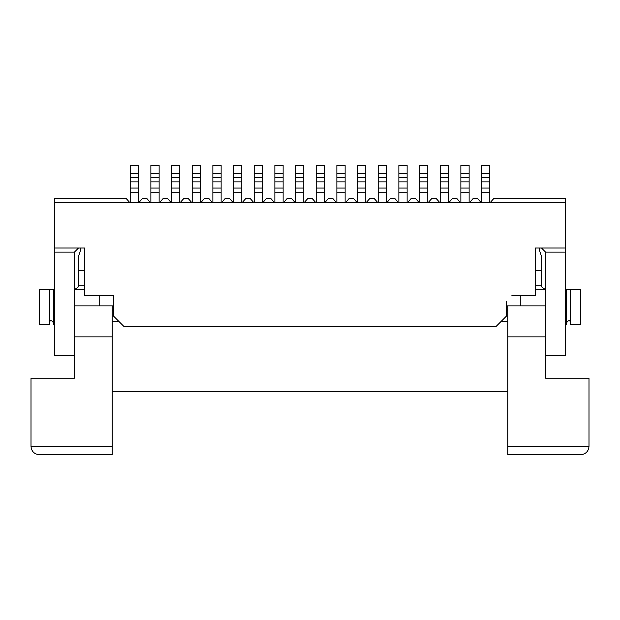 <?xml version="1.0" encoding="UTF-8"?>
<svg xmlns="http://www.w3.org/2000/svg" width="620" height="620" viewBox="0 0 620 620"><rect width="100%" height="100%" fill="white"/><g stroke="black" fill="none" stroke-linecap="round" stroke-linejoin="round"><path stroke-width="0.93" d="M490.211 202.531L493.931 198.4L565.231 198.4L565.231 355.469L545.6 355.469M565.231 252.131L545.6 252.131L541.469 248M545.6 252.131L545.6 378.2L589 378.2L589 446.4C588.504 451.414 585.745 454.166 580.731 454.669L507.78 454.669L507.78 305.869L545.6 305.869M481.531 173.6L481.531 177.731L489.8 177.731L481.531 177.731L481.531 188.069L489.8 188.069L489.8 165.331L481.531 165.331L481.531 173.6L489.8 173.6M545.003 289.292L545.6 289.331C542.306 287.959 540.935 286.579 541.469 285.2L535.269 285.2L541.469 285.2L541.469 256.269L539.4 250.069L539.4 248M407.549 202.531L411.269 198.4L415.4 198.4L419.12 202.531M460.451 202.531L456.731 198.4L452.6 198.4L448.88 202.531M440.2 173.6L440.2 177.731L448.469 177.731L440.2 177.731L440.2 192.2L448.469 192.2L448.469 165.331L440.2 165.331L440.2 173.6L448.469 173.6M378.2 173.6L378.2 177.731L386.469 177.731L378.2 177.731L378.2 188.069L386.469 188.069L386.469 165.331L378.2 165.331L378.2 173.6L386.469 173.6M511.911 295.531L535.269 295.531L535.269 248L565.231 248M481.12 202.531L477.4 198.4L473.269 198.4L469.549 202.531M419.531 202.531L419.531 165.331L427.8 165.331L427.8 177.731L419.531 177.731L427.8 177.731L427.8 202.531M448.469 192.2L448.469 202.531M398.869 173.6L398.869 177.731L407.131 177.731L407.131 165.331L398.869 165.331L398.869 173.6L407.131 173.6M481.531 188.069L481.531 202.531M439.789 202.531L436.069 198.4L431.931 198.4L428.211 202.531M398.451 202.531L394.731 198.4L390.6 198.4L386.88 202.531M506.331 301.731L506.331 316.2L496 326.531L124 326.531L113.669 316.2L113.669 295.531L108.089 295.531M440.2 192.2L440.2 202.531M365.8 192.2L357.531 192.2L357.531 165.331L365.8 165.331L365.8 177.731L357.531 177.731L365.8 177.731L365.8 202.531M565.231 324.469L566.269 324.469C566.502 322.369 567.478 321.051 569.191 320.517L568.935 320.602M378.2 202.531L378.2 192.2L386.469 192.2L386.469 188.069M386.469 192.2L386.469 202.531M377.789 202.531L374.069 198.4L369.931 198.4L366.211 202.531M520.8 295.531L520.8 305.869M398.869 181.869L398.869 188.069L407.131 188.069L407.131 177.731L398.869 177.731L398.869 181.869L407.131 181.869M460.869 202.531L460.869 192.2L469.131 192.2L469.131 202.531M567.664 321.369L566.951 322.191M566.726 322.571L566.54 322.981M419.531 192.2L427.8 192.2M112.22 310L113.669 310M506.331 310L507.78 310M507.78 321.571L500.96 321.571M119.04 321.571L112.22 321.571M541.469 285.2L541.539 285.99M541.671 286.487L541.911 287.068M542.027 287.277L542.291 287.68M565.231 202.531L54.769 202.531L54.769 248L84.731 248L84.731 295.531L113.669 295.531L113.669 301.731M357.531 192.2L357.531 202.531M336.869 202.531L336.869 177.731L345.131 177.731L336.869 177.731L336.869 165.331L345.131 165.331L345.131 202.531M570.4 289.331L570.4 324.469L580.731 324.469L580.731 289.331L565.231 289.331M398.869 202.531L398.869 192.2L407.131 192.2L407.131 188.069M407.131 192.2L407.131 202.531M54.769 324.469L53.731 324.469C53.498 322.369 52.522 321.051 50.809 320.517L51.065 320.602M52.336 321.369L53.049 322.191M53.273 322.571L53.46 322.981M39.269 324.221L39.269 289.331L49.6 289.331L49.6 324.469L39.269 324.469M460.869 173.6L460.869 177.731L469.131 177.731L469.131 165.331L460.869 165.331L460.869 173.6L469.131 173.6M460.869 192.2L460.869 188.069L469.131 188.069L469.131 177.731L460.869 177.731L460.869 188.069M569.191 320.517C570.268 321.051 570.671 322.369 570.4 324.469M378.2 192.2L378.2 188.069M481.531 192.2L489.8 192.2L489.8 202.531M398.869 192.2L398.869 188.069M469.131 192.2L469.131 188.069M80.6 248L80.6 250.069L78.531 256.269L78.531 285.2C79.066 286.579 77.694 287.959 74.4 289.331L84.731 289.331M78.531 285.2L84.731 285.2L78.531 285.2L78.461 285.99M507.78 336.869L545.6 336.869M489.8 192.2L489.8 188.069M357.12 202.531L353.4 198.4L349.269 198.4L345.549 202.531M507.78 391.429L112.22 391.429M507.78 305.869L506.331 305.869M113.669 305.869L74.4 305.869M336.869 192.2L345.131 192.2M50.809 320.517C49.732 321.051 49.329 322.369 49.6 324.469M78.329 286.487L78.089 287.068M77.973 287.277L77.709 287.68M74.997 289.292L74.4 289.331M99.2 295.531L99.2 305.869M53.731 324.469L53.731 289.331L54.769 289.331M53.731 289.331L49.6 289.331M129.789 202.531L126.069 198.4L54.769 198.4L54.769 202.531M54.769 248L54.769 355.469L74.4 355.469M54.769 252.131L74.4 252.131L78.531 248M74.4 252.131L74.4 378.2L31 378.2L31 446.4C31.496 451.414 34.255 454.166 39.269 454.669L112.22 454.669L112.22 336.869L74.4 336.869M112.22 336.869L112.22 305.869M138.469 192.2L130.2 192.2L130.2 177.731L138.469 177.731L130.2 177.731L130.2 165.331L138.469 165.331L138.469 202.531M130.2 192.2L130.2 202.531M303.8 192.2L295.531 192.2L295.531 177.731L303.8 177.731L295.531 177.731L295.531 165.331L303.8 165.331L303.8 202.531M295.531 192.2L295.531 202.531M336.451 202.531L332.731 198.4L328.6 198.4L324.88 202.531M191.789 202.531L188.069 198.4L183.931 198.4L180.211 202.531M241.8 192.2L233.531 192.2L233.531 177.731L241.8 177.731L233.531 177.731L233.531 165.331L241.8 165.331L241.8 202.531M233.531 192.2L233.531 202.531M295.12 202.531L291.4 198.4L287.269 198.4L283.549 202.531M274.451 202.531L270.731 198.4L266.6 198.4L262.88 202.531M212.451 202.531L208.731 198.4L204.6 198.4L200.88 202.531M324.469 192.2L316.2 192.2L316.2 177.731L324.469 177.731L316.2 177.731L316.2 165.331L324.469 165.331L324.469 202.531M316.2 192.2L316.2 202.531M253.789 202.531L250.069 198.4L245.931 198.4L242.211 202.531M159.131 192.2L150.869 192.2L150.869 177.731L159.131 177.731L150.869 177.731L150.869 165.331L159.131 165.331L159.131 202.531M150.869 192.2L150.869 202.531M179.8 192.2L171.531 192.2L171.531 177.731L179.8 177.731L171.531 177.731L171.531 165.331L179.8 165.331L179.8 202.531M171.531 192.2L171.531 202.531M150.451 202.531L146.731 198.4L142.6 198.4L138.88 202.531M171.12 202.531L167.4 198.4L163.269 198.4L159.549 202.531M262.469 192.2L254.2 192.2L254.2 177.731L262.469 177.731L254.2 177.731L254.2 165.331L262.469 165.331L262.469 202.531M254.2 192.2L254.2 202.531M200.469 192.2L192.2 192.2L192.2 177.731L200.469 177.731L192.2 177.731L192.2 165.331L200.469 165.331L200.469 202.531M192.2 192.2L192.2 202.531M221.131 192.2L212.869 192.2L212.869 177.731L221.131 177.731L212.869 177.731L212.869 165.331L221.131 165.331L221.131 202.531M212.869 192.2L212.869 202.531M315.789 202.531L312.069 198.4L307.931 198.4L304.211 202.531M283.131 192.2L274.869 192.2L274.869 177.731L283.131 177.731L274.869 177.731L274.869 165.331L283.131 165.331L283.131 202.531M274.869 192.2L274.869 202.531M233.12 202.531L229.4 198.4L225.269 198.4L221.549 202.531M481.531 181.869L489.8 181.869M440.2 188.069L448.469 188.069M378.2 181.869L386.469 181.869M545.6 289.331L535.269 289.331M419.531 173.6L427.8 173.6M589 446.4L507.78 446.4M419.531 181.869L427.8 181.869M357.531 181.869L365.8 181.869M440.2 181.869L448.469 181.869M419.531 188.069L427.8 188.069M566.269 324.469L566.269 289.331M460.869 181.869L469.131 181.869M541.469 270.731L535.269 270.731M357.531 173.6L365.8 173.6M336.869 188.069L345.131 188.069M336.869 181.869L345.131 181.869M78.531 270.731L84.731 270.731M357.531 188.069L365.8 188.069M336.869 173.6L345.131 173.6M31 446.4L112.22 446.4M130.2 173.6L138.469 173.6M130.2 181.869L138.469 181.869M130.2 188.069L138.469 188.069M295.531 173.6L303.8 173.6M295.531 181.869L303.8 181.869M295.531 188.069L303.8 188.069M233.531 173.6L241.8 173.6M233.531 181.869L241.8 181.869M233.531 188.069L241.8 188.069M316.2 173.6L324.469 173.6M316.2 181.869L324.469 181.869M316.2 188.069L324.469 188.069M150.869 173.6L159.131 173.6M150.869 181.869L159.131 181.869M150.869 188.069L159.131 188.069M171.531 173.6L179.8 173.6M171.531 181.869L179.8 181.869M171.531 188.069L179.8 188.069M254.2 173.6L262.469 173.6M254.2 181.869L262.469 181.869M254.2 188.069L262.469 188.069M192.2 173.6L200.469 173.6M192.2 181.869L200.469 181.869M192.2 188.069L200.469 188.069M212.869 173.6L221.131 173.6M212.869 181.869L221.131 181.869M212.869 188.069L221.131 188.069M274.869 173.6L283.131 173.6M274.869 181.869L283.131 181.869M274.869 188.069L283.131 188.069"/></g></svg>
